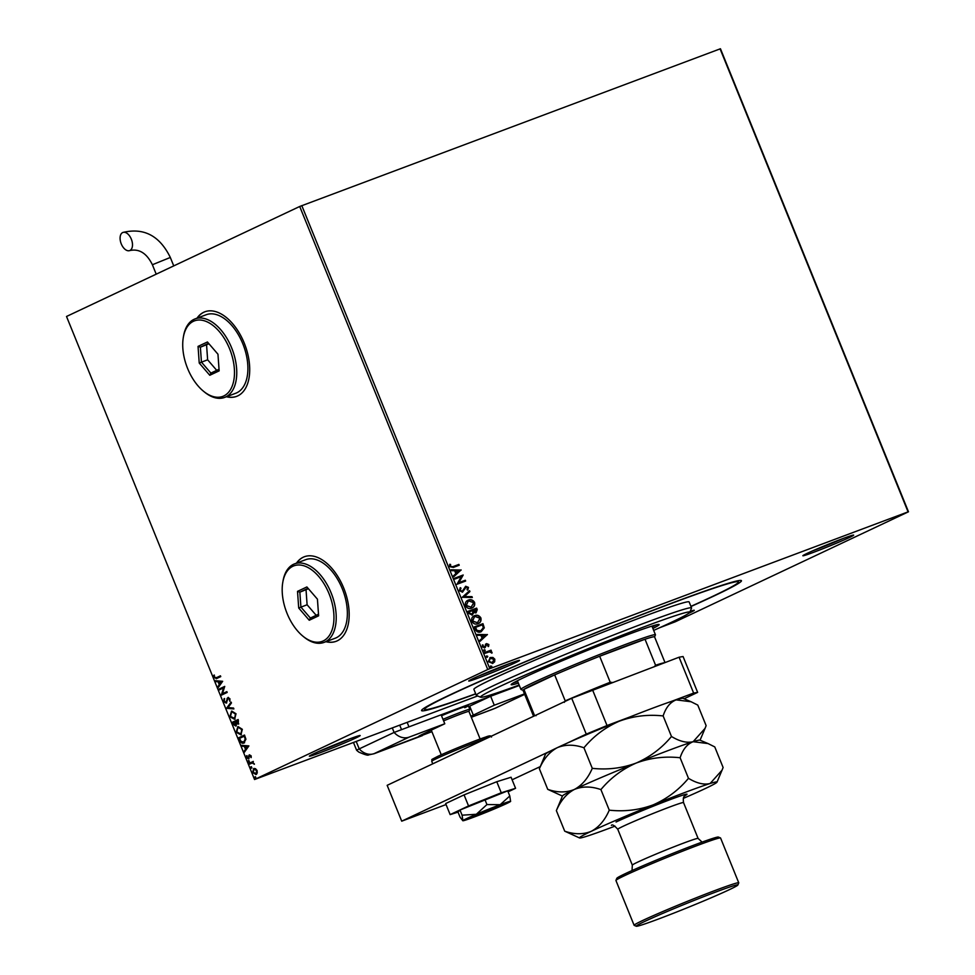 <?xml version="1.0" encoding="UTF-8"?>
<svg xmlns="http://www.w3.org/2000/svg" width="975" height="975" viewBox="0 0 975 975"><rect width="100%" height="100%" fill="white"/><g stroke="black" fill="none" stroke-linecap="round" stroke-linejoin="round"><path stroke-width="1.46" d="M475.739 693.92A172.624 6.667 -22.1 0 1 421.59 710.312A172.624 6.667 -22.1 0 1 449.097 695.285A172.624 6.667 -22.1 0 1 624.293 621.38A172.624 6.667 -22.1 0 1 741.244 580.515A172.624 6.667 -22.1 0 1 713.919 596.018A172.624 6.667 -22.1 0 1 690.995 606.511M690.178 611.349A27.422 1.06 -22.1 0 1 694.261 610.265A27.422 1.06 -22.1 0 1 689.91 612.727A27.422 1.06 -22.1 0 1 688.813 613.238M313.731 753.748A27.422 1.06 -22.1 0 1 341.555 742.012A27.422 1.06 -22.1 0 1 360.141 735.516A27.422 1.06 -22.1 0 1 355.802 737.977A27.422 1.06 -22.1 0 1 327.027 750.092A27.422 1.06 -22.1 0 1 309.355 756.137A27.422 1.06 -22.1 0 1 313.731 753.748M473.107 678.576A27.422 1.06 -22.1 0 1 500.943 666.839A27.422 1.06 -22.1 0 1 519.517 660.343A27.422 1.06 -22.1 0 1 515.178 662.805A27.422 1.06 -22.1 0 1 486.403 674.919A27.422 1.06 -22.1 0 1 468.731 680.964A27.422 1.06 -22.1 0 1 473.107 678.576M807.227 553.325A27.422 1.06 -22.1 0 1 835.051 541.576A27.422 1.06 -22.1 0 1 853.637 535.092A27.422 1.06 -22.1 0 1 849.298 537.554A27.422 1.06 -22.1 0 1 820.523 549.656A27.422 1.06 -22.1 0 1 802.852 555.713A27.422 1.06 -22.1 0 1 807.227 553.325M226.444 396.74A45.179 25.911 -110.6 0 0 236.584 396.386A45.179 25.911 -110.6 0 0 237.705 395.911A45.179 25.911 -110.6 0 0 244.603 343.992A45.179 25.911 -110.6 0 0 204.872 311.781A45.179 25.911 -110.6 0 0 203.738 312.256A45.179 25.911 -110.6 0 0 196.999 318.179M204.994 311.744A45.179 25.911 -110.6 0 0 203.994 312.171A45.179 25.911 -110.6 0 0 197.243 318.094M325.918 641.696A45.179 25.911 -110.6 0 0 336.046 641.343A45.179 25.911 -110.6 0 0 337.179 640.868A45.179 25.911 -110.6 0 0 344.077 588.961A45.179 25.911 -110.6 0 0 304.334 556.749A45.179 25.911 -110.6 0 0 303.213 557.225A45.179 25.911 -110.6 0 0 296.461 563.148M304.456 556.701A45.179 25.911 -110.6 0 0 303.457 557.127A45.179 25.911 -110.6 0 0 296.717 563.05M492.899 657.443L494.825 659.222L494.666 661.781L492.728 663.402L488.28 661.672L490.34 657.503L492.899 657.443L494.825 659.222M489.852 657.723L492.57 657.601M484.685 652.519L491.022 650.142L491.339 650.947L490.413 651.3L492.058 652.994L489.365 651.836L485.014 653.323L484.685 652.519L491.022 650.142M488.865 644.524L488.597 646.413L487.866 646.145L488.109 644.865L486.44 644.816L484.77 647.851L482.259 646.839L482.442 644.865L483.21 645.109L482.991 646.462L484.417 647.059L486.586 643.622L488.865 644.524L488.256 646.571M486.939 644.414L484.77 647.851M482.308 645.084L482.662 646.62L484.941 646.644M485.708 644.243L486.586 643.622L488.524 644.682M475.276 629.338L474.289 626.913L482.954 623.671L484.295 627.851L481.126 631.763C478.676 632.824 476.726 632.019 475.276 629.338M467.976 611.362L476.641 608.12L477.238 609.594L476.068 612.812L473.826 612.519L472.29 614.993L468.829 613.458L467.976 611.362L476.641 608.12M462.26 597.285L469.56 590.692L469.913 591.569L464.38 596.566L471.985 596.651L472.339 597.529L462.26 597.285M454.862 579.053L454.533 578.248L463.198 575.006L458.859 582.66L465.319 580.235L465.648 581.039L456.982 584.281L461.297 576.639L454.862 579.053M453.131 566.572L458.896 564.415L459.225 565.22L453.375 567.413L449.56 566.633L449.755 564.293L450.584 564.452L450.45 566.292L452.79 566.731L458.896 564.415M299.715 206.481L66.519 316.473L254.548 779.513L487.744 669.52L299.715 206.481L720.452 48.75L908.481 511.79L675.285 621.782L659.612 627.742M301.799 205.615L489.816 668.667L908.078 511.863L720.062 48.823M461.126 569.912L453.875 576.639L453.521 575.774L455.861 573.653L454.667 570.716L451.462 570.68L451.108 569.802L461.175 570.046M459.347 590.74L460.285 587.681L460.992 588.169L460.212 590.35L462.272 591.264L465.697 586.268L468.475 587.377L467.829 589.948L467.037 589.522L467.586 587.706L466.062 587.06L462.589 592.069L459.347 590.74M460.066 587.925L460.651 588.327L459.871 590.509L461.931 591.423L463.015 590.679M465.477 586.365L468.475 587.377M466.062 587.06L464.673 589.278M467.707 600.381L468.353 600.1C470.791 599.113 472.863 599.869 474.557 602.355C475.142 605.317 474.179 607.242 471.656 608.132C469.207 609.107 467.147 608.339 465.477 605.828C464.904 602.903 465.867 600.99 468.353 600.1L467.878 600.308M474.021 615.932L474.667 615.652C477.116 614.664 479.176 615.42 480.87 617.906C481.455 620.868 480.492 622.793 477.969 623.683C475.52 624.658 473.46 623.89 471.79 621.38C471.23 618.442 472.18 616.541 474.667 615.652L474.191 615.859M487.366 634.518L480.114 641.257L479.761 640.38L482.101 638.259L480.907 635.334L477.689 635.298L477.336 634.42L487.415 634.652M484.136 649.801L485.258 650.142L484.807 651.081L483.819 650.678L484.258 649.74L483.819 650.678M483.929 649.898L485.258 650.142L484.807 651.081M486.647 655.968L487.756 656.309L487.317 657.247L486.318 656.845L486.769 655.907L486.318 656.845M486.428 656.065L487.756 656.309L487.317 657.247M490.73 666.023L491.839 666.364L491.388 667.302L490.401 666.9L490.852 665.962L490.401 666.9M490.51 666.12L491.839 666.364L491.388 667.302M256.047 774.491L252.635 772.59L253.646 768.592L255.487 768.653L257.083 770.494L257.254 772.992L255.864 774.564M249.015 763.425L253.305 761.402L253 762.511L254.377 764.254L252.306 762.986L249.344 764.229L249.015 763.425L253.317 761.451M254.365 763.937L252.805 762.803L250.782 763.559M248.54 758.855L246.614 757.746L246.529 755.82L248.198 758.062L249.368 754.796L251.111 755.796L251.136 757.636L249.722 755.588L248.442 758.903M251.233 757.234L251.111 755.918L249.758 755.576M244.091 742.913C242.446 743.828 240.947 742.95 239.606 740.257L238.619 737.831L244.493 735.053L245.932 739.233L243.835 743.023M238.302 724.084L236.657 723.694L235.816 726.046L233.147 724.364L232.306 722.28L238.18 719.513L238.168 724.132M226.59 708.203L231.099 702.085L231.453 702.963L228.028 707.606L233.525 708.045L233.878 708.922L226.639 708.338L231.221 702.39M219.18 689.971L218.863 689.167L224.725 686.4L222.471 693.688L226.858 691.628L227.175 692.433L221.313 695.199L223.555 687.911L219.18 689.971M216.791 678.478L213.964 677.54L213.83 675.248L214.561 677.247L216.523 677.649L220.435 675.809L220.752 676.613L216.231 678.722M216.292 677.759L220.447 675.846M222.666 681.306L218.205 687.558L217.852 686.68L219.29 684.718L218.108 681.781L215.78 681.598L215.426 680.721L222.666 681.306M228.016 697.491L229.942 698.783L229.771 701.269L229.332 699.063L228.162 698.356L226.224 703.097L223.75 701.647L224.079 698.685L224.323 701.305L225.908 702.293L227.931 697.515M229.942 700.842L229.832 698.868L228.162 698.356M231.745 711.092L236.023 713.761L234.585 719.282L229.868 716.735L231.526 711.153M241.398 734.65L236.681 732.091L238.107 726.619L242.336 729.312L240.898 734.833L236.182 732.286L237.839 726.704M248.893 745.912L244.445 752.176L244.091 751.298L245.529 749.336L244.335 746.399L242.019 746.204L241.666 745.339L248.893 745.912M248.442 760.671L248.942 762.023L248.174 761.585L248.393 760.683L249.149 761.134M248.942 762.023L248.174 761.585L248.893 760.5M250.941 766.838L251.44 768.19L250.685 767.752L250.892 766.85L251.66 767.288M251.44 768.19L250.685 767.752L251.392 766.667M255.023 776.892L255.523 778.245L254.767 777.806L254.975 776.904L255.743 777.343M255.523 778.245L254.767 777.806L255.474 776.722M477.64 695.955L254.548 779.513M489.816 668.667L487.744 669.52M478.554 676.114A25.813 0.999 157.9 0 0 509.096 663.707M812.662 550.863A25.813 0.999 157.9 0 0 843.217 538.456M319.166 751.286A25.813 0.999 157.9 0 0 349.72 738.879M326.162 641.611A45.179 25.911 -110.6 0 0 336.18 641.294M226.688 396.642A45.179 25.911 -110.6 0 0 236.706 396.337M217.291 678.295L213.964 677.54M214.451 677.357L214.329 675.066M218.571 687.058L217.852 686.68M218.339 686.497L219.29 684.718M219.789 684.535L218.108 681.781M218.595 681.598L215.78 681.598M216.279 681.415L216.023 680.769M219.753 684.097L221.764 681.854L218.851 681.842L219.753 684.097L221.276 682.037L218.851 681.842M219.668 689.752L218.863 689.167M219.351 688.984L224.75 686.437M226.87 691.665L222.471 693.688M221.727 694.834L223.555 687.911M226.724 702.914L223.75 701.647M224.238 701.452L224.567 698.502M226.87 701.573L227.09 698.392M227.577 698.21L228.308 697.381M233.781 708.691L226.639 708.338M235.085 719.099L229.868 716.735M230.368 716.552L231.794 711.068M234.39 718.429L235.926 713.895L232.001 711.921M234.756 718.295L235.426 714.078L232.123 711.872M231.623 712.055L230.466 716.418L234.548 718.38M236.316 725.863L232.306 722.28M232.793 722.097L238.192 719.55M238.79 723.901L236.657 723.694M235.865 725.108L236.523 723.304L235.913 721.585L233.232 722.804L235.499 725.242L235.414 721.768M238.302 723.158L238.4 720.415L236.023 721.488L237.961 723.279L237.9 720.598M240.703 733.98L242.239 729.446L238.314 727.472M241.069 733.846L241.751 729.629L238.436 727.423M237.937 727.606L236.779 731.969L240.862 733.931M244.591 742.731C242.946 743.645 241.447 742.755 240.094 740.074L239.606 740.257M240.094 740.074L238.619 737.831M239.107 737.636L244.506 735.101M243.835 742.085L245.7 738.879L244.713 735.967L239.545 738.343L240.923 741.293L243.762 742.109L245.2 739.062L244.213 736.149M244.81 751.676L244.091 751.298M244.579 751.116L245.529 749.336M246.029 749.153L244.335 746.399M244.835 746.216L242.019 746.204M242.519 746.021L242.251 745.388M245.993 748.703L248.003 746.46L245.078 746.46L245.993 748.703L247.504 746.655L245.078 746.46M251.111 755.918L250.209 755.406L251.111 755.918M249.039 758.672L246.614 757.746M247.114 757.563L247.016 755.637M249.027 757.502L248.625 756.612M249.113 756.429L248.808 755.369M249.429 761.841L248.674 761.402M252.805 762.803L251.282 763.364L252.805 762.803M249.819 764.01L249.515 763.242M251.94 768.007L251.172 767.569M256.547 774.308L252.635 772.59M253.134 772.395L254.146 768.41M255.974 773.589L257.047 770.555L254.231 769.299M256.206 773.504L256.559 770.737L254.475 769.214M253.975 769.397L253.171 772.334L256.084 773.553M256.023 778.062L255.255 777.623M458.555 564.574L458.872 565.354M449.67 564.501L450.584 564.452M450.255 564.61L450.352 565.719M450.109 566.451L452.79 566.731M460.846 570.204L453.838 576.542M451.169 569.973L460.785 570.07M455.703 570.728L456.276 573.129L459.067 570.765L455.703 570.728L456.617 572.971M454.545 578.285L463.198 575.006M462.93 575.335L458.859 582.66M458.518 582.818L465.319 580.235M464.977 580.393L465.294 581.173M461.931 591.423L462.674 590.838L461.931 591.423M468.134 587.535L467.488 590.107M464.344 589.436L462.247 592.227M469.268 590.96L469.913 591.569M469.584 591.727L464.38 596.566M464.039 596.724L471.985 596.651M471.644 596.81L471.937 597.517M468.012 600.259C470.462 599.272 472.534 600.027 474.216 602.513L474.557 602.355M474.216 602.513C474.813 605.475 473.838 607.401 471.327 608.29M468.341 601.063L466.013 605.621L471.571 607.23M468.122 601.148L466.355 605.463L471.413 607.303M470.998 607.486L473.679 602.721L468.683 600.905M476.3 608.278L476.909 609.753L475.739 612.97M471.949 615.152L473.826 612.519M471.62 614.347L472.997 612.349L472.412 610.63L469.194 611.837L469.231 612.909L471.9 614.226M475.398 612.166L476.08 609.253L473.302 610.289L475.69 612.032M473.131 610.862L475.568 612.093M469.231 612.909L471.79 614.287M469.194 611.837L469.56 612.751M474.325 615.81C476.775 614.823 478.847 615.578 480.529 618.065L480.87 617.906M480.529 618.065C481.126 621.026 480.151 622.952 477.64 623.842M474.654 616.614L472.327 621.173L477.884 622.769M474.435 616.7L472.668 621.014L477.726 622.854M477.311 623.037L479.992 618.272L474.996 616.456M474.301 626.937L482.954 623.671M482.613 623.829L484.295 627.851M483.953 628.01L480.785 631.922M480.468 631.118L483.308 627.742L482.393 624.804L475.508 627.388L476.617 630.472L481.053 630.862M476.617 630.472L480.882 630.947M475.508 627.388L476.946 630.313M487.086 634.81L480.066 641.148M477.409 634.579L487.025 634.676M481.93 635.334L482.515 637.747L485.294 635.371L481.93 635.334L482.844 637.589M485.306 647.376L484.441 648.009M485.379 644.402L486.245 643.78M484.916 650.301L484.477 651.239M490.681 650.301L490.998 651.081M492.022 652.299L490.413 651.3M491.692 652.458L491.717 653.152M487.427 656.467L486.976 657.406M494.496 659.38L494.666 661.781M494.325 661.928L492.399 663.561M490.327 658.466L488.719 661.537L492.497 662.561M490.23 658.503L489.06 661.379L492.338 662.634M492.07 662.756L494.057 659.502L490.657 658.308M491.51 666.522L491.059 667.461M653.677 630.398A112.929 4.363 157.9 0 0 671.775 622.135A112.929 4.363 157.9 0 0 689.776 612.312A112.929 4.363 157.9 0 0 617.004 637.223A112.929 4.363 157.9 0 0 498.53 687.082A112.929 4.363 157.9 0 0 480.651 697.223A112.929 4.363 157.9 0 0 519.139 685.023M480.651 697.223L476.458 695.455A116.159 4.485 -22.1 0 1 476.312 695.333A116.159 4.485 -22.1 0 1 494.837 685.023A116.159 4.485 -22.1 0 1 614.725 634.518A116.159 4.485 -22.1 0 1 691.568 607.925A116.159 4.485 -22.1 0 1 691.543 608.12L689.776 612.312M517.701 681.476A78.244 3.022 -22.1 0 1 514.215 682.415M652.897 628.485A79.865 3.083 157.9 0 0 659.137 624.573A79.865 3.083 157.9 0 0 606.316 642.854A79.865 3.083 157.9 0 0 523.892 677.576A79.865 3.083 157.9 0 0 511.156 684.657A79.865 3.083 157.9 0 0 518.371 683.122M513.435 682.866A79.865 3.083 157.9 0 0 517.762 681.622M475.678 693.761A169.394 6.533 -22.1 0 1 424.552 709.386A169.394 6.533 -22.1 0 1 451.571 694.358A169.394 6.533 -22.1 0 1 626.401 620.697A169.394 6.533 -22.1 0 1 738.465 581.917A169.394 6.533 -22.1 0 1 711.445 596.944A169.394 6.533 -22.1 0 1 690.922 606.352M691.568 607.925L689.142 601.953A116.159 4.485 157.9 0 0 612.288 628.534A116.159 4.485 157.9 0 0 492.412 679.051A116.159 4.485 157.9 0 0 473.887 689.349L476.312 695.333M652.287 626.998A79.865 3.083 157.9 0 0 656.26 624.865M655.395 625.097A78.244 3.022 -22.1 0 1 652.238 626.852M664.974 662.5L654.566 636.87A70.992 2.742 157.9 0 0 645.023 639.247L599.662 656.248A70.992 2.742 157.9 0 0 554.665 674.883A70.992 2.742 157.9 0 0 534.337 683.987A70.992 2.742 157.9 0 0 523.916 689.386A70.992 2.742 157.9 0 0 523.014 690.288L533.569 716.272A70.992 2.742 -22.1 0 1 534.471 715.37L536.079 715.687M523.039 690.337L521.003 689.471A72.601 2.803 -22.1 0 1 520.918 689.398A72.601 2.803 -22.1 0 1 532.496 682.963A72.601 2.803 -22.1 0 1 607.425 651.385A72.601 2.803 -22.1 0 1 655.444 634.774A72.601 2.803 -22.1 0 1 655.444 634.883L654.578 636.919M564.33 702.353L565.22 700.867L554.665 674.883L523.916 689.386L534.471 715.37M654.103 666.827L655.578 665.243L645.023 639.247A70.992 2.742 157.9 0 0 599.662 656.248L610.216 682.244L612.422 682.451M565.22 700.867A70.992 2.742 -22.1 0 1 610.216 682.244M655.578 665.243A70.992 2.742 -22.1 0 1 664.243 662.781M441.517 715.723A22.583 0.877 -22.1 0 1 468.366 705.729A22.583 0.877 -22.1 0 1 464.758 707.728M468.707 706.582A32.273 1.243 157.9 0 0 469.67 706.132L490.644 696.247L519.334 685.486L408.964 726.862L407.148 722.378M442.979 719.306A22.583 0.877 -22.1 0 1 469.816 709.312A22.583 0.877 -22.1 0 1 469.816 709.349L468.938 711.433A20.975 0.804 157.9 0 0 468.938 711.409A20.975 0.804 157.9 0 0 443.601 720.866M446.062 804.546L401.712 821.169L387.16 785.326L571.703 698.283L679.088 657.211L683.073 656.528L697.637 692.384L684.06 698.783M592.471 689.691L607.023 725.534L630.118 716.881M670.556 701.72L693.639 693.067L679.088 657.211M607.023 725.534L586.255 734.126L571.703 698.283M401.712 821.169L550.57 750.957M566.585 743.413L586.255 734.126M540.223 766.618L512.119 779.781M697.637 692.384L693.639 693.067M508.109 791.822L515.568 788.3L501.26 792.773L468.548 805.935L464.063 794.881L445.66 803.558L450.145 814.612L458.031 812.138M468.548 805.935L450.145 814.612M515.568 788.3L511.083 777.246L496.775 781.718L464.063 794.881M501.26 792.773L496.775 781.718M494.569 808.568A19.366 0.743 157.9 0 0 504.684 803.729A19.366 0.743 157.9 0 0 478.908 813.467A19.366 0.743 157.9 0 0 468.804 818.305A19.366 0.743 157.9 0 0 494.569 808.568M509.803 795.99L500.163 804.692L486.939 804.57L476.3 814.283L462.089 815.185L459.993 810.03L458.006 812.078L460.102 817.221L462.845 820.755A25.813 0.999 157.9 0 0 473.314 817.342A25.813 0.999 157.9 0 0 497.177 807.751A25.813 0.999 157.9 0 0 510.595 801.426L509.803 795.99L507.707 790.847L459.993 810.03M486.939 804.57L484.855 799.415M462.089 815.185L462.881 820.609A25.813 0.999 157.9 0 0 462.845 820.755M510.595 801.426A25.813 0.999 157.9 0 0 510.656 801.34A25.813 0.999 157.9 0 0 500.163 804.692A25.813 0.999 157.9 0 0 476.3 814.283A25.813 0.999 157.9 0 0 462.881 820.609M490.644 696.247L494.276 705.205L524.477 693.883M470.888 716.223A32.273 1.243 157.9 0 0 473.314 715.102L494.276 705.205M399.726 725.168L401.542 729.641L394.119 732.432L441.139 714.797L444.783 723.767L409.098 737.137L374.205 753.602L431.888 731.677M392.303 727.947L394.119 732.432L359.227 748.885L394.119 732.432A16.136 13.199 64.7 0 0 409.098 737.137M444.783 723.767L423.808 733.651A32.273 1.243 157.9 0 0 418.665 736.515A32.273 1.243 157.9 0 0 421.809 735.82M356.216 741.475L359.227 748.885A16.136 0.622 157.9 0 0 356.655 750.323L353.474 742.499M374.205 753.602A16.136 13.199 64.7 0 1 359.227 748.885A16.136 0.622 157.9 0 0 356.655 750.323L358.812 752.091C364.857 754.747 368.148 755.686 368.66 754.894L374.132 753.712A16.136 9.25 -110.6 0 0 374.534 753.541M122.655 232.562A9.677 5.557 69.4 0 1 122.899 232.452A9.677 5.557 69.4 0 1 131.406 239.363A9.677 5.557 69.4 0 1 129.931 250.478A9.677 5.557 69.4 0 1 129.687 250.587A9.677 5.557 69.4 0 1 121.18 243.677A9.677 5.557 69.4 0 1 122.655 232.562M615.932 880.401L616.822 878.304A54.856 2.121 -22.1 0 1 625.56 873.527A54.856 2.121 -22.1 0 1 681.233 850.042A54.856 2.121 -22.1 0 1 718.392 837.062L720.488 837.939A56.465 2.182 157.9 0 0 682.232 851.309A56.465 2.182 157.9 0 0 624.938 875.489A56.465 2.182 157.9 0 0 615.932 880.401A56.465 2.182 157.9 0 0 615.932 880.498L634.116 925.299A56.465 2.182 -22.1 0 1 643.122 920.29A56.465 2.182 -22.1 0 1 701.403 895.745A56.465 2.182 -22.1 0 1 738.757 882.814A56.465 2.182 -22.1 0 1 738.745 882.911L737.868 885.007A54.856 2.121 157.9 0 0 702.524 897.11A54.856 2.121 157.9 0 0 644.975 921.326A54.856 2.121 157.9 0 0 636.297 926.25A54.856 2.121 157.9 0 0 673.457 913.258A54.856 2.121 157.9 0 0 729.117 889.785A54.856 2.121 157.9 0 0 737.868 885.007M636.297 926.25L634.189 925.36A56.465 2.182 -22.1 0 1 634.116 925.299M671.483 736.491L663.134 715.93C665.828 707.594 670.166 702.244 676.138 699.879L691.08 701.744L697.783 705.096L706.132 725.656L705.071 728.349L693.128 741.707C686.875 743.194 679.66 741.463 671.483 736.491C661.854 748.093 650.093 756.941 636.2 763.047C622.123 768.227 607.486 769.994 592.288 768.337C587.998 778.294 582.014 785.35 574.324 789.47C566.268 792.76 557.408 792.724 547.731 789.348L562.429 796.075M547.731 789.348L539.382 768.787C543.66 758.83 549.656 751.774 557.334 747.654C565.39 744.364 574.251 744.4 583.94 747.776C593.568 736.174 605.329 727.326 619.222 721.22C633.299 716.028 647.936 714.273 663.134 715.93M691.08 701.744L682.927 698.307A74.21 2.864 157.9 0 0 676.138 699.879A74.21 2.864 157.9 0 0 619.222 721.22A74.21 2.864 157.9 0 0 557.334 747.654A74.21 2.864 157.9 0 0 545.513 754.114L539.382 768.787M592.288 768.337L583.94 747.776M636.2 763.047A74.21 2.864 157.9 0 0 574.324 789.47A74.21 2.864 157.9 0 0 562.49 795.929L556.359 810.615C560.649 800.646 566.633 793.601 574.324 789.47C582.38 786.179 591.24 786.228 600.917 789.592C610.545 777.989 622.306 769.141 636.2 763.047C650.276 757.855 664.913 756.088 680.123 757.746C682.817 749.422 687.143 744.071 693.128 741.707A74.21 2.864 157.9 0 0 636.2 763.047M708.069 743.572L699.916 740.135A74.21 2.864 157.9 0 0 693.128 741.707L708.069 743.572L714.76 746.911L723.109 767.483L722.048 770.177L710.105 783.522A74.21 2.864 157.9 0 0 653.189 804.862A74.21 2.864 157.9 0 0 591.301 831.297A74.21 2.864 157.9 0 0 579.564 837.964A74.21 2.864 157.9 0 0 586.353 836.392A74.21 2.864 157.9 0 0 615.006 826.13M683.329 798.391A74.21 2.864 157.9 0 0 705.157 788.617A74.21 2.864 157.9 0 0 716.978 782.157A74.21 2.864 157.9 0 0 710.105 783.522C703.852 785.021 696.65 783.278 688.472 778.318C678.832 789.908 667.071 798.769 653.189 804.862C639.112 810.054 624.475 811.822 609.265 810.164C604.975 820.121 598.991 827.166 591.301 831.297C583.257 834.588 574.385 834.539 564.708 831.175L579.564 837.964M688.472 778.318L680.123 757.746M564.708 831.175L556.359 810.615M609.265 810.164L600.917 789.592M738.757 882.814L720.562 838A56.465 2.182 157.9 0 0 720.488 837.939M193.44 321.287A40.328 23.132 -110.6 0 0 183.324 337.35A40.328 23.132 -110.6 0 0 203.543 391.28A40.328 23.132 -110.6 0 0 223.762 395.972A40.328 23.132 -110.6 0 0 229.564 348.733A40.328 23.132 -110.6 0 0 193.44 321.287M183.324 337.35L183.544 336.034A41.949 24.058 69.4 0 1 194.062 319.325A41.949 24.058 69.4 0 1 195.11 318.886A41.949 24.058 69.4 0 1 232.013 348.794A41.949 24.058 69.4 0 1 225.603 396.996A41.949 24.058 69.4 0 1 224.555 397.447A41.949 24.058 69.4 0 1 204.567 392.121L203.543 391.28M224.555 397.447L235.694 393.266A41.949 24.058 -110.6 0 0 236.742 392.827A41.949 24.058 -110.6 0 0 243.153 344.626A41.949 24.058 -110.6 0 0 206.249 314.718L195.11 318.886M219.143 370.866L209.783 375.278L199.229 363.041L198.047 346.393L207.419 341.981L217.961 354.217L219.143 370.866M208.942 343.761L200.387 347.197L201.435 362.127L210.892 373.096L219.034 369.257M206.566 344.882L207.626 359.799L199.229 363.041M208.577 343.334L200.387 347.197L198.047 346.393M207.626 359.799L216.718 370.342M209.783 375.278L210.892 373.096M292.902 566.256A40.328 23.132 -110.6 0 0 282.787 582.319A40.328 23.132 -110.6 0 0 303.006 636.248A40.328 23.132 -110.6 0 0 323.225 640.941A40.328 23.132 -110.6 0 0 329.038 593.702A40.328 23.132 -110.6 0 0 292.902 566.256M282.787 582.319L283.018 581.003A41.949 24.058 69.4 0 1 293.536 564.293A41.949 24.058 69.4 0 1 294.584 563.855A41.949 24.058 69.4 0 1 331.476 593.763A41.949 24.058 69.4 0 1 325.077 641.964A41.949 24.058 69.4 0 1 324.029 642.403A41.949 24.058 69.4 0 1 304.042 637.089L303.006 636.248M324.029 642.403L335.168 638.235A41.949 24.058 -110.6 0 0 336.217 637.796A41.949 24.058 -110.6 0 0 342.615 589.582A41.949 24.058 -110.6 0 0 305.711 559.674L294.584 563.855M318.618 615.822L309.246 620.246L298.703 608.01L297.521 591.362L306.881 586.95L317.436 599.174L318.618 615.822M308.417 588.717L299.849 592.166L300.909 607.084L310.367 618.053L318.496 614.213M306.04 589.838L307.101 604.768L298.703 608.01M308.051 588.303L299.849 592.166L297.521 591.362M307.101 604.768L316.18 615.31M309.246 620.246L310.367 618.053M487.342 738.063A32.273 1.243 157.9 0 0 436.885 758.453A32.273 1.243 157.9 0 0 431.73 761.317C432.754 758.574 429.073 760.963 437.434 756.539C448.073 751.445 476.202 740.086 485.672 737.051C489.462 735.503 491.412 735.503 491.522 737.039M437.507 756.503A30.652 1.182 -22.1 0 1 476.958 740.171A30.652 1.182 -22.1 0 1 484.538 738.867M471.303 717.259L495.068 708.289L524.66 694.334M524.672 694.358L495.885 707.947A16.136 13.199 -115.3 0 1 495.068 708.289M495.885 707.947L492.936 709.178A16.136 9.25 -110.6 0 0 493.338 709.008M469.67 706.132L473.314 715.102M173.745 265.895L170.32 257.461L152.393 264.737C146.689 253.183 139.12 248.467 129.687 250.587M616.054 822.023A41.949 1.621 -22.1 0 1 665.486 801.401A41.949 1.621 -22.1 0 1 685.072 795.576M685.376 795.332L685.388 795.332C685.644 796.258 682.476 794.71 683.536 802.583A35.49 1.365 157.9 0 0 660.063 810.7A35.49 1.365 157.9 0 0 623.427 826.142A35.49 1.365 157.9 0 0 617.772 829.286C614.335 825.435 612.215 824.143 611.386 825.374L611.398 825.374M617.772 829.286L632.324 865.13A35.49 1.365 -22.1 0 1 637.991 861.985A35.49 1.365 -22.1 0 1 674.615 846.556A35.49 1.365 -22.1 0 1 698.1 838.427L683.536 802.583M737.977 580.734L738.465 581.917M424.076 708.191L424.552 709.386M520.918 689.398L517.396 680.733M655.444 634.774L651.934 626.108M441.261 754.772L431.267 730.141M468.366 705.729L469.816 709.312M480.127 738.989L468.938 711.409M432.754 763.815L431.73 761.317M374.132 753.712L422.37 735.625M471.315 717.283L492.936 709.178M170.32 257.461C159.717 235.779 143.91 227.443 122.899 232.452M156.207 274.17L152.393 264.737M702.098 842.108L698.1 838.427M700.062 740.196L704.949 728.642M716.978 782.157L721.927 770.457M632.324 865.13L632.032 870.553"/></g></svg>

